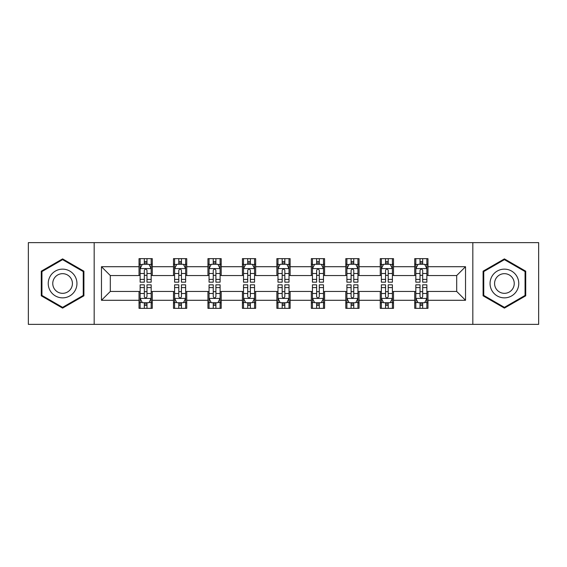 <?xml version="1.0" encoding="UTF-8"?>
<svg xmlns="http://www.w3.org/2000/svg" width="567" height="567" viewBox="0 0 567 567"><rect width="100%" height="100%" fill="white"/><g stroke="black" fill="none" stroke-linecap="round" stroke-linejoin="round"><path stroke-width="0.85" d="M472.821 324.367L538.65 324.367L538.65 242.633L472.821 242.633L472.821 324.367L94.179 324.367L94.179 242.633L28.35 242.633L28.35 324.367L94.179 324.367M472.821 242.633L94.179 242.633M427.972 266.71L427.972 258.651L414.718 258.651L414.718 266.71L393.512 266.71L393.512 258.651L380.259 258.651L380.259 266.71L359.053 266.71L359.053 258.651L345.799 258.651L345.799 266.71L324.586 266.71L324.586 258.651L311.333 258.651L311.333 266.71L290.127 266.71L290.127 258.651L276.873 258.651L276.873 266.71L255.667 266.71L255.667 258.651L242.414 258.651L242.414 266.71L221.201 266.71L221.201 258.651L207.947 258.651L207.947 266.71L186.741 266.71L186.741 258.651L173.488 258.651L173.488 266.71L152.282 266.71L152.282 258.651L139.028 258.651L139.028 266.71L101.472 266.71L101.472 300.29L110.31 291.452L139.028 291.452L139.028 308.349L152.282 308.349L152.282 291.452L173.488 291.452L173.488 308.349L186.741 308.349L186.741 291.452L207.947 291.452L207.947 308.349L221.201 308.349L221.201 291.452L242.414 291.452L242.414 308.349L255.667 308.349L255.667 291.452L276.873 291.452L276.873 308.349L290.127 308.349L290.127 291.452L311.333 291.452L311.333 308.349L324.586 308.349L324.586 291.452L345.799 291.452L345.799 308.349L359.053 308.349L359.053 291.452L380.259 291.452L380.259 308.349L393.512 308.349L393.512 291.452L414.718 291.452L414.718 308.349L427.972 308.349L427.972 291.452L456.69 291.452L456.69 275.548L427.972 275.548L427.972 266.71L465.528 266.71L465.528 300.29L427.972 300.29M414.718 300.29L393.512 300.29M380.259 300.29L359.053 300.29M345.799 300.29L324.586 300.29M311.333 300.29L290.127 300.29M276.873 300.29L255.667 300.29M242.414 300.29L221.201 300.29M207.947 300.29L186.741 300.29M173.488 300.29L152.282 300.29M139.028 300.29L101.472 300.29M414.718 266.71L414.718 275.548L393.512 275.548L393.512 266.71M380.259 266.71L380.259 275.548L359.053 275.548L359.053 266.71M345.799 266.71L345.799 275.548L324.586 275.548L324.586 266.71M311.333 266.71L311.333 275.548L290.127 275.548L290.127 266.71M276.873 266.71L276.873 275.548L255.667 275.548L255.667 266.71M242.414 266.71L242.414 275.548L221.201 275.548L221.201 266.71M207.947 266.71L207.947 275.548L186.741 275.548L186.741 266.71M173.488 266.71L173.488 275.548L152.282 275.548L152.282 266.71M139.028 266.71L139.028 275.548L110.31 275.548L101.472 266.71M110.31 275.548L110.31 291.452M465.528 300.29L456.69 291.452M456.69 275.548L465.528 266.71M139.028 264.172L140.127 264.172M144.33 264.172L146.981 264.172M151.176 264.172L152.282 264.172M139.028 275.328L140.127 275.328M144.33 275.328L146.981 275.328M151.176 275.328L152.282 275.328M139.028 291.672L140.127 291.672M144.33 291.672L146.981 291.672M151.176 291.672L152.282 291.672M139.028 302.828L140.127 302.828M144.33 302.828L146.981 302.828M151.176 302.828L152.282 302.828M173.488 291.672L174.593 291.672M178.789 291.672L181.44 291.672M185.636 291.672L186.741 291.672M173.488 302.828L174.593 302.828M178.789 302.828L181.44 302.828M185.636 302.828L186.741 302.828M173.488 264.172L174.593 264.172M178.789 264.172L181.44 264.172M185.636 264.172L186.741 264.172M173.488 275.328L174.593 275.328M178.789 275.328L181.44 275.328M185.636 275.328L186.741 275.328M207.947 291.672L209.053 291.672M213.249 291.672L215.899 291.672M220.102 291.672L221.201 291.672M207.947 302.828L209.053 302.828M213.249 302.828L215.899 302.828M220.102 302.828L221.201 302.828M207.947 264.172L209.053 264.172M213.249 264.172L215.899 264.172M220.102 264.172L221.201 264.172M207.947 275.328L209.053 275.328M213.249 275.328L215.899 275.328M220.102 275.328L221.201 275.328M242.414 291.672L243.512 291.672M247.715 291.672L250.366 291.672M254.562 291.672L255.667 291.672M242.414 302.828L243.512 302.828M247.715 302.828L250.366 302.828M254.562 302.828L255.667 302.828M242.414 264.172L243.512 264.172M247.715 264.172L250.366 264.172M254.562 264.172L255.667 264.172M242.414 275.328L243.512 275.328M247.715 275.328L250.366 275.328M254.562 275.328L255.667 275.328M276.873 291.672L277.979 291.672M282.175 291.672L284.825 291.672M289.021 291.672L290.127 291.672M276.873 302.828L277.979 302.828M282.175 302.828L284.825 302.828M289.021 302.828L290.127 302.828M276.873 264.172L277.979 264.172M282.175 264.172L284.825 264.172M289.021 264.172L290.127 264.172M276.873 275.328L277.979 275.328M282.175 275.328L284.825 275.328M289.021 275.328L290.127 275.328M311.333 291.672L312.438 291.672M316.634 291.672L319.285 291.672M323.488 291.672L324.586 291.672M311.333 302.828L312.438 302.828M316.634 302.828L319.285 302.828M323.488 302.828L324.586 302.828M311.333 264.172L312.438 264.172M316.634 264.172L319.285 264.172M323.488 264.172L324.586 264.172M311.333 275.328L312.438 275.328M316.634 275.328L319.285 275.328M323.488 275.328L324.586 275.328M345.799 291.672L346.898 291.672M351.101 291.672L353.751 291.672M357.947 291.672L359.053 291.672M345.799 302.828L346.898 302.828M351.101 302.828L353.751 302.828M357.947 302.828L359.053 302.828M345.799 264.172L346.898 264.172M351.101 264.172L353.751 264.172M357.947 264.172L359.053 264.172M345.799 275.328L346.898 275.328M351.101 275.328L353.751 275.328M357.947 275.328L359.053 275.328M380.259 291.672L381.364 291.672M385.56 291.672L388.211 291.672M392.407 291.672L393.512 291.672M380.259 302.828L381.364 302.828M385.56 302.828L388.211 302.828M392.407 302.828L393.512 302.828M380.259 264.172L381.364 264.172M385.56 264.172L388.211 264.172M392.407 264.172L393.512 264.172M380.259 275.328L381.364 275.328M385.56 275.328L388.211 275.328M392.407 275.328L393.512 275.328M414.718 291.672L415.824 291.672M420.019 291.672L422.67 291.672M426.873 291.672L427.972 291.672M414.718 302.828L415.824 302.828M420.019 302.828L422.67 302.828M426.873 302.828L427.972 302.828M414.718 264.172L415.824 264.172M420.019 264.172L422.67 264.172M426.873 264.172L427.972 264.172M414.718 275.328L415.824 275.328M420.019 275.328L422.67 275.328M426.873 275.328L427.972 275.328M62.59 308.115L83.909 295.811L83.909 271.189L62.59 258.885L41.271 271.189L41.271 295.811L62.59 308.115M525.729 271.189L504.41 258.885L483.091 271.189L483.091 295.811L504.41 308.115L525.729 295.811L525.729 271.189M146.981 261.522L144.33 261.522M151.176 279.403L146.981 279.403L146.981 282.175L151.176 282.175L151.176 268.701L148.965 264.279L142.338 264.279L140.127 268.701L140.127 282.175L144.33 282.175L144.33 279.403L140.127 279.403M140.127 268.701L140.127 258.651M151.176 268.701L151.176 258.651M144.33 264.279L144.33 258.651M146.981 258.651L146.981 264.279M146.981 279.403L146.981 270.353C146.095 268.652 145.209 268.652 144.33 270.353L144.33 279.403M144.33 305.478L146.981 305.478M140.127 287.597L144.33 287.597L144.33 284.825L140.127 284.825L140.127 298.299L142.338 302.721L148.965 302.721L151.176 298.299L151.176 284.825L146.981 284.825L146.981 287.597L151.176 287.597M151.176 298.299L151.176 308.349M140.127 298.299L140.127 308.349M146.981 302.721L146.981 308.349M144.33 308.349L144.33 302.721M144.33 287.597L144.33 296.647C145.209 298.348 146.095 298.348 146.981 296.647L146.981 287.597M75.028 290.68A14.359 14.359 0 0 0 69.769 271.061A14.359 14.359 0 0 0 50.158 276.32A14.359 14.359 0 0 0 55.41 295.939A14.359 14.359 0 0 0 75.028 290.68M71.102 288.419A9.83 9.83 0 0 0 67.508 274.988A9.83 9.83 0 0 0 54.078 278.581A9.83 9.83 0 0 0 57.678 292.012A9.83 9.83 0 0 0 71.102 288.419M41.937 295.428L41.937 271.572L62.59 259.651L83.243 271.572L83.243 295.428L62.59 307.349L41.937 295.428M504.41 269.141A14.359 14.359 0 0 0 490.051 283.5A14.359 14.359 0 0 0 504.41 297.859A14.359 14.359 0 0 0 518.77 283.5A14.359 14.359 0 0 0 504.41 269.141M504.41 273.67A9.83 9.83 0 0 0 494.58 283.5A9.83 9.83 0 0 0 504.41 293.33A9.83 9.83 0 0 0 514.241 283.5A9.83 9.83 0 0 0 504.41 273.67M525.063 295.428L504.41 307.349L483.757 295.428L483.757 271.572L504.41 259.651L525.063 271.572L525.063 295.428M181.44 261.522L178.789 261.522M185.636 279.403L181.44 279.403L181.44 282.175L185.636 282.175L185.636 268.701L183.432 264.279L176.798 264.279L174.593 268.701L174.593 282.175L178.789 282.175L178.789 279.403L174.593 279.403M174.593 268.701L174.593 258.651M185.636 268.701L185.636 258.651M178.789 264.279L178.789 258.651M181.44 258.651L181.44 264.279M181.44 279.403L181.44 270.353C180.554 268.652 179.675 268.652 178.789 270.353L178.789 279.403M215.899 261.522L213.249 261.522M220.102 279.403L215.899 279.403L215.899 282.175L220.102 282.175L220.102 268.701L217.891 264.279L211.264 264.279L209.053 268.701L209.053 282.175L213.249 282.175L213.249 279.403L209.053 279.403M209.053 268.701L209.053 258.651M220.102 268.701L220.102 258.651M213.249 264.279L213.249 258.651M215.899 258.651L215.899 264.279M215.899 279.403L215.899 270.353C215.021 268.652 214.135 268.652 213.249 270.353L213.249 279.403M178.789 305.478L181.44 305.478M174.593 287.597L178.789 287.597L178.789 284.825L174.593 284.825L174.593 298.299L176.798 302.721L183.432 302.721L185.636 298.299L185.636 284.825L181.44 284.825L181.44 287.597L185.636 287.597M185.636 298.299L185.636 308.349M174.593 298.299L174.593 308.349M181.44 302.721L181.44 308.349M178.789 308.349L178.789 302.721M178.789 287.597L178.789 296.647C179.668 298.348 180.554 298.348 181.44 296.647L181.44 287.597M213.249 305.478L215.899 305.478M209.053 287.597L213.249 287.597L213.249 284.825L209.053 284.825L209.053 298.299L211.264 302.721L217.891 302.721L220.102 298.299L220.102 284.825L215.899 284.825L215.899 287.597L220.102 287.597M220.102 298.299L220.102 308.349M209.053 298.299L209.053 308.349M215.899 302.721L215.899 308.349M213.249 308.349L213.249 302.721M213.249 287.597L213.249 296.647C214.135 298.348 215.013 298.348 215.899 296.647L215.899 287.597M250.366 261.522L247.715 261.522M254.562 279.403L250.366 279.403L250.366 282.175L254.562 282.175L254.562 268.701L252.35 264.279L245.724 264.279L243.512 268.701L243.512 282.175L247.715 282.175L247.715 279.403L243.512 279.403M243.512 268.701L243.512 258.651M254.562 268.701L254.562 258.651M247.715 264.279L247.715 258.651M250.366 258.651L250.366 264.279M250.366 279.403L250.366 270.353C249.48 268.652 248.594 268.652 247.715 270.353L247.715 279.403M284.825 261.522L282.175 261.522M289.021 279.403L284.825 279.403L284.825 282.175L289.021 282.175L289.021 268.701L286.817 264.279L280.183 264.279L277.979 268.701L277.979 282.175L282.175 282.175L282.175 279.403L277.979 279.403M277.979 268.701L277.979 258.651M289.021 268.701L289.021 258.651M282.175 264.279L282.175 258.651M284.825 258.651L284.825 264.279M284.825 279.403L284.825 270.353C283.947 268.652 283.061 268.652 282.175 270.353L282.175 279.403M319.285 261.522L316.634 261.522M323.488 279.403L319.285 279.403L319.285 282.175L323.488 282.175L323.488 268.701L321.276 264.279L314.65 264.279L312.438 268.701L312.438 282.175L316.634 282.175L316.634 279.403L312.438 279.403M312.438 268.701L312.438 258.651M323.488 268.701L323.488 258.651M316.634 264.279L316.634 258.651M319.285 258.651L319.285 264.279M319.285 279.403L319.285 270.353C318.406 268.652 317.52 268.652 316.634 270.353L316.634 279.403M247.715 305.478L250.366 305.478M243.512 287.597L247.715 287.597L247.715 284.825L243.512 284.825L243.512 298.299L245.724 302.721L252.35 302.721L254.562 298.299L254.562 284.825L250.366 284.825L250.366 287.597L254.562 287.597M254.562 298.299L254.562 308.349M243.512 298.299L243.512 308.349M250.366 302.721L250.366 308.349M247.715 308.349L247.715 302.721M247.715 287.597L247.715 296.647C248.594 298.348 249.48 298.348 250.366 296.647L250.366 287.597M282.175 305.478L284.825 305.478M277.979 287.597L282.175 287.597L282.175 284.825L277.979 284.825L277.979 298.299L280.183 302.721L286.817 302.721L289.021 298.299L289.021 284.825L284.825 284.825L284.825 287.597L289.021 287.597M289.021 298.299L289.021 308.349M277.979 298.299L277.979 308.349M284.825 302.721L284.825 308.349M282.175 308.349L282.175 302.721M282.175 287.597L282.175 296.647C283.053 298.348 283.939 298.348 284.825 296.647L284.825 287.597M316.634 305.478L319.285 305.478M312.438 287.597L316.634 287.597L316.634 284.825L312.438 284.825L312.438 298.299L314.65 302.721L321.276 302.721L323.488 298.299L323.488 284.825L319.285 284.825L319.285 287.597L323.488 287.597M323.488 298.299L323.488 308.349M312.438 298.299L312.438 308.349M319.285 302.721L319.285 308.349M316.634 308.349L316.634 302.721M316.634 287.597L316.634 296.647C317.52 298.348 318.406 298.348 319.285 296.647L319.285 287.597M353.751 261.522L351.101 261.522M357.947 279.403L353.751 279.403L353.751 282.175L357.947 282.175L357.947 268.701L355.736 264.279L349.109 264.279L346.898 268.701L346.898 282.175L351.101 282.175L351.101 279.403L346.898 279.403M346.898 268.701L346.898 258.651M357.947 268.701L357.947 258.651M351.101 264.279L351.101 258.651M353.751 258.651L353.751 264.279M353.751 279.403L353.751 270.353C352.865 268.652 351.987 268.652 351.101 270.353L351.101 279.403M351.101 305.478L353.751 305.478M346.898 287.597L351.101 287.597L351.101 284.825L346.898 284.825L346.898 298.299L349.109 302.721L355.736 302.721L357.947 298.299L357.947 284.825L353.751 284.825L353.751 287.597L357.947 287.597M357.947 298.299L357.947 308.349M346.898 298.299L346.898 308.349M353.751 302.721L353.751 308.349M351.101 308.349L351.101 302.721M351.101 287.597L351.101 296.647C351.979 298.348 352.865 298.348 353.751 296.647L353.751 287.597M388.211 261.522L385.56 261.522M392.407 279.403L388.211 279.403L388.211 282.175L392.407 282.175L392.407 268.701L390.202 264.279L383.568 264.279L381.364 268.701L381.364 282.175L385.56 282.175L385.56 279.403L381.364 279.403M381.364 268.701L381.364 258.651M392.407 268.701L392.407 258.651M385.56 264.279L385.56 258.651M388.211 258.651L388.211 264.279M388.211 279.403L388.211 270.353C387.332 268.652 386.446 268.652 385.56 270.353L385.56 279.403M385.56 305.478L388.211 305.478M381.364 287.597L385.56 287.597L385.56 284.825L381.364 284.825L381.364 298.299L383.568 302.721L390.202 302.721L392.407 298.299L392.407 284.825L388.211 284.825L388.211 287.597L392.407 287.597M392.407 298.299L392.407 308.349M381.364 298.299L381.364 308.349M388.211 302.721L388.211 308.349M385.56 308.349L385.56 302.721M385.56 287.597L385.56 296.647C386.446 298.348 387.325 298.348 388.211 296.647L388.211 287.597M422.67 261.522L420.019 261.522M426.873 279.403L422.67 279.403L422.67 282.175L426.873 282.175L426.873 268.701L424.662 264.279L418.035 264.279L415.824 268.701L415.824 282.175L420.019 282.175L420.019 279.403L415.824 279.403M415.824 268.701L415.824 258.651M426.873 268.701L426.873 258.651M420.019 264.279L420.019 258.651M422.67 258.651L422.67 264.279M422.67 279.403L422.67 270.353C421.791 268.652 420.905 268.652 420.019 270.353L420.019 279.403M420.019 305.478L422.67 305.478M415.824 287.597L420.019 287.597L420.019 284.825L415.824 284.825L415.824 298.299L418.035 302.721L424.662 302.721L426.873 298.299L426.873 284.825L422.67 284.825L422.67 287.597L426.873 287.597M426.873 298.299L426.873 308.349M415.824 298.299L415.824 308.349M422.67 302.721L422.67 308.349M420.019 308.349L420.019 302.721M420.019 287.597L420.019 296.647C420.905 298.348 421.791 298.348 422.67 296.647L422.67 287.597M151.12 268.588L140.184 268.588M140.127 264.548L142.204 264.548M149.1 264.548L151.176 264.548M144.33 273.485L140.127 273.485M151.176 273.485L146.981 273.485M146.981 262.925L144.33 262.925M140.184 298.412L151.12 298.412M151.176 302.452L149.1 302.452M142.204 302.452L140.127 302.452M146.981 293.515L151.176 293.515M140.127 293.515L144.33 293.515M144.33 304.075L146.981 304.075M185.579 268.588L174.65 268.588M174.593 264.548L176.67 264.548M183.559 264.548L185.636 264.548M178.789 273.485L174.593 273.485M185.636 273.485L181.44 273.485M181.44 262.925L178.789 262.925M220.046 268.588L209.11 268.588M209.053 264.548L211.13 264.548M218.026 264.548L220.102 264.548M213.249 273.485L209.053 273.485M220.102 273.485L215.899 273.485M215.899 262.925L213.249 262.925M174.65 298.412L185.579 298.412M185.636 302.452L183.559 302.452M176.67 302.452L174.593 302.452M181.44 293.515L185.636 293.515M174.593 293.515L178.789 293.515M178.789 304.075L181.44 304.075M209.11 298.412L220.046 298.412M220.102 302.452L218.026 302.452M211.13 302.452L209.053 302.452M215.899 293.515L220.102 293.515M209.053 293.515L213.249 293.515M213.249 304.075L215.899 304.075M254.505 268.588L243.569 268.588M243.512 264.548L245.589 264.548M252.485 264.548L254.562 264.548M247.715 273.485L243.512 273.485M254.562 273.485L250.366 273.485M250.366 262.925L247.715 262.925M288.964 268.588L278.036 268.588M277.979 264.548L280.055 264.548M286.945 264.548L289.021 264.548M282.175 273.485L277.979 273.485M289.021 273.485L284.825 273.485M284.825 262.925L282.175 262.925M323.431 268.588L312.495 268.588M312.438 264.548L314.515 264.548M321.411 264.548L323.488 264.548M316.634 273.485L312.438 273.485M323.488 273.485L319.285 273.485M319.285 262.925L316.634 262.925M243.569 298.412L254.505 298.412M254.562 302.452L252.485 302.452M245.589 302.452L243.512 302.452M250.366 293.515L254.562 293.515M243.512 293.515L247.715 293.515M247.715 304.075L250.366 304.075M278.036 298.412L288.964 298.412M289.021 302.452L286.945 302.452M280.055 302.452L277.979 302.452M284.825 293.515L289.021 293.515M277.979 293.515L282.175 293.515M282.175 304.075L284.825 304.075M312.495 298.412L323.431 298.412M323.488 302.452L321.411 302.452M314.515 302.452L312.438 302.452M319.285 293.515L323.488 293.515M312.438 293.515L316.634 293.515M316.634 304.075L319.285 304.075M357.89 268.588L346.954 268.588M346.898 264.548L348.974 264.548M355.87 264.548L357.947 264.548M351.101 273.485L346.898 273.485M357.947 273.485L353.751 273.485M353.751 262.925L351.101 262.925M346.954 298.412L357.89 298.412M357.947 302.452L355.87 302.452M348.974 302.452L346.898 302.452M353.751 293.515L357.947 293.515M346.898 293.515L351.101 293.515M351.101 304.075L353.751 304.075M392.35 268.588L381.421 268.588M381.364 264.548L383.441 264.548M390.33 264.548L392.407 264.548M385.56 273.485L381.364 273.485M392.407 273.485L388.211 273.485M388.211 262.925L385.56 262.925M381.421 298.412L392.35 298.412M392.407 302.452L390.33 302.452M383.441 302.452L381.364 302.452M388.211 293.515L392.407 293.515M381.364 293.515L385.56 293.515M385.56 304.075L388.211 304.075M426.816 268.588L415.88 268.588M415.824 264.548L417.9 264.548M424.796 264.548L426.873 264.548M420.019 273.485L415.824 273.485M426.873 273.485L422.67 273.485M422.67 262.925L420.019 262.925M415.88 298.412L426.816 298.412M426.873 302.452L424.796 302.452M417.9 302.452L415.824 302.452M422.67 293.515L426.873 293.515M415.824 293.515L420.019 293.515M420.019 304.075L422.67 304.075"/></g></svg>
